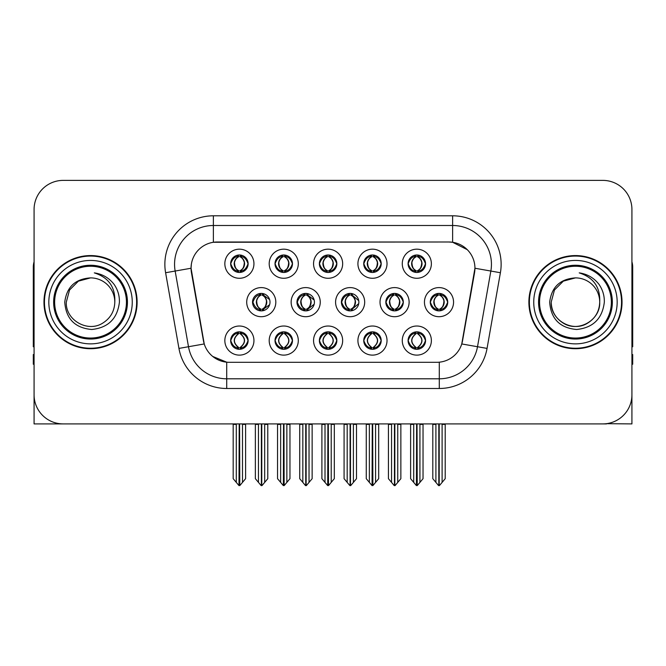 <?xml version="1.0" encoding="UTF-8"?>
<svg xmlns="http://www.w3.org/2000/svg" width="666" height="666" viewBox="0 0 666 666"><rect width="100%" height="100%" fill="white"/><g stroke="black" fill="none" stroke-linecap="round" stroke-linejoin="round"><path stroke-width="1" d="M385.839 302.148A8.733 8.733 0 0 0 394.572 310.88A8.733 8.733 0 0 0 403.305 302.148A8.733 8.733 0 0 0 394.572 293.415A8.733 8.733 0 0 0 385.839 302.148L385.997 302.148C387.72 297.394 389.985 295.046 392.798 295.096L392.199 293.748M380.02 302.148A14.552 14.552 0 0 0 394.572 316.7A14.552 14.552 0 0 0 409.124 302.148A14.552 14.552 0 0 0 394.572 287.595A14.552 14.552 0 0 0 380.02 302.148M230.661 340.567A8.733 8.733 0 0 0 239.394 349.3A8.733 8.733 0 0 0 248.127 340.567A8.733 8.733 0 0 0 239.394 331.835A8.733 8.733 0 0 0 230.661 340.567L230.744 340.567C232.392 345.271 234.665 347.619 237.546 347.627L238.578 347.627C232.809 342.923 232.809 338.22 238.578 333.508L238.869 333.516C232.942 338.22 232.942 342.923 238.869 347.627L238.869 347.627C232.734 342.915 232.734 338.211 238.878 333.516L237.546 333.508C234.715 333.458 232.451 335.806 230.744 340.567M224.842 340.567A14.552 14.552 0 0 0 239.394 355.12A14.552 14.552 0 0 0 253.946 340.567A14.552 14.552 0 0 0 239.394 326.015A14.552 14.552 0 0 0 224.842 340.567M430.278 302.148A8.733 8.733 0 0 0 439.002 310.88A8.733 8.733 0 0 0 447.735 302.148A8.733 8.733 0 0 0 439.002 293.415A8.733 8.733 0 0 0 430.278 302.148L430.353 302.148C432.076 297.394 434.349 295.046 437.154 295.096L436.563 293.764M424.45 302.148A14.552 14.552 0 0 0 439.002 316.7A14.552 14.552 0 0 0 453.563 302.148A14.552 14.552 0 0 0 439.002 287.595A14.552 14.552 0 0 0 424.45 302.148M230.661 263.728A8.733 8.733 0 0 0 239.394 272.461A8.733 8.733 0 0 0 248.127 263.728A8.733 8.733 0 0 0 239.394 254.995A8.733 8.733 0 0 0 230.661 263.728L230.744 263.728C232.467 258.974 234.732 256.626 237.546 256.676L236.954 255.344M224.842 263.728A14.552 14.552 0 0 0 239.394 278.28A14.552 14.552 0 0 0 253.946 263.728A14.552 14.552 0 0 0 239.394 249.176A14.552 14.552 0 0 0 224.842 263.728M408.091 340.567A8.733 8.733 0 0 0 416.824 349.3A8.733 8.733 0 0 0 425.557 340.567A8.733 8.733 0 0 0 416.824 331.835A8.733 8.733 0 0 0 408.091 340.567L408.175 340.567C409.831 345.271 412.096 347.619 414.985 347.627L416.017 347.627C410.239 342.923 410.239 338.22 416.017 333.508L416.3 333.516C410.373 338.22 410.373 342.923 416.3 347.627L416.3 347.627C410.173 342.915 410.173 338.211 416.308 333.516L414.985 333.508C412.154 333.458 409.881 335.806 408.175 340.567M402.272 340.567A14.552 14.552 0 0 0 416.824 355.12A14.552 14.552 0 0 0 431.377 340.567A14.552 14.552 0 0 0 416.824 326.015A14.552 14.552 0 0 0 402.272 340.567M296.969 302.148A8.733 8.733 0 0 0 305.694 310.88A8.733 8.733 0 0 0 314.427 302.148A8.733 8.733 0 0 0 305.694 293.415A8.733 8.733 0 0 0 296.969 302.148L297.277 302.148C299.001 297.394 301.273 295.046 304.079 295.096L303.463 293.706M291.142 302.148A14.552 14.552 0 0 0 305.694 316.7A14.552 14.552 0 0 0 320.254 302.148A14.552 14.552 0 0 0 305.694 287.595A14.552 14.552 0 0 0 291.142 302.148M319.38 263.728A8.733 8.733 0 0 0 328.113 272.461A8.733 8.733 0 0 0 336.846 263.728A8.733 8.733 0 0 0 328.113 254.995A8.733 8.733 0 0 0 319.38 263.728L319.464 263.728C321.187 258.974 323.451 256.626 326.265 256.676L325.666 255.344M313.553 263.728A14.552 14.552 0 0 0 328.113 278.28A14.552 14.552 0 0 0 342.665 263.728A14.552 14.552 0 0 0 328.113 249.176A14.552 14.552 0 0 0 313.553 263.728M252.531 302.148A8.733 8.733 0 0 0 261.263 310.88A8.733 8.733 0 0 0 269.996 302.148A8.733 8.733 0 0 0 261.263 293.415A8.733 8.733 0 0 0 252.531 302.148L252.922 302.148C254.645 297.394 256.91 295.046 259.723 295.096L259.099 293.689M246.711 302.148A14.552 14.552 0 0 0 261.263 316.7A14.552 14.552 0 0 0 275.816 302.148A14.552 14.552 0 0 0 261.263 287.595A14.552 14.552 0 0 0 246.711 302.148M363.736 340.567A8.733 8.733 0 0 0 372.469 349.3A8.733 8.733 0 0 0 381.202 340.567A8.733 8.733 0 0 0 372.469 331.835A8.733 8.733 0 0 0 363.736 340.567L363.819 340.567C365.468 345.271 367.74 347.619 370.621 347.627L371.653 347.627C365.884 342.923 365.884 338.22 371.653 333.508L371.944 333.516C366.017 338.22 366.017 342.923 371.944 347.627L371.944 347.627C365.809 342.915 365.809 338.211 371.953 333.516L370.621 333.508C367.79 333.458 365.526 335.806 363.819 340.567M357.917 340.567A14.552 14.552 0 0 0 372.469 355.12A14.552 14.552 0 0 0 387.021 340.567A14.552 14.552 0 0 0 372.469 326.015A14.552 14.552 0 0 0 357.917 340.567M363.736 263.728A8.733 8.733 0 0 0 372.469 272.461A8.733 8.733 0 0 0 381.202 263.728A8.733 8.733 0 0 0 372.469 254.995A8.733 8.733 0 0 0 363.736 263.728L363.819 263.728C365.542 258.974 367.807 256.626 370.621 256.676L370.03 255.344M357.917 263.728A14.552 14.552 0 0 0 372.469 278.28A14.552 14.552 0 0 0 387.021 263.728A14.552 14.552 0 0 0 372.469 249.176A14.552 14.552 0 0 0 357.917 263.728M275.016 263.728A8.733 8.733 0 0 0 283.749 272.461A8.733 8.733 0 0 0 292.482 263.728A8.733 8.733 0 0 0 283.749 254.995A8.733 8.733 0 0 0 275.016 263.728L275.1 263.728C276.823 258.974 279.096 256.626 281.901 256.676L281.31 255.344M269.197 263.728A14.552 14.552 0 0 0 283.749 278.28A14.552 14.552 0 0 0 298.301 263.728A14.552 14.552 0 0 0 283.749 249.176A14.552 14.552 0 0 0 269.197 263.728M408.091 263.728A8.733 8.733 0 0 0 416.824 272.461A8.733 8.733 0 0 0 425.557 263.728A8.733 8.733 0 0 0 416.824 254.995A8.733 8.733 0 0 0 408.091 263.728L408.175 263.728C409.898 258.974 412.171 256.626 414.976 256.676L414.385 255.344M402.272 263.728A14.552 14.552 0 0 0 416.824 278.28A14.552 14.552 0 0 0 431.377 263.728A14.552 14.552 0 0 0 416.824 249.176A14.552 14.552 0 0 0 402.272 263.728M341.4 302.148A8.733 8.733 0 0 0 350.133 310.88A8.733 8.733 0 0 0 358.866 302.148A8.733 8.733 0 0 0 350.133 293.415A8.733 8.733 0 0 0 341.4 302.148L341.641 302.148C343.365 297.394 345.629 295.046 348.443 295.096L347.827 293.723M335.581 302.148A14.552 14.552 0 0 0 350.133 316.7A14.552 14.552 0 0 0 364.685 302.148A14.552 14.552 0 0 0 350.133 287.595A14.552 14.552 0 0 0 335.581 302.148M275.016 340.567A8.733 8.733 0 0 0 283.749 349.3A8.733 8.733 0 0 0 292.482 340.567A8.733 8.733 0 0 0 283.749 331.835A8.733 8.733 0 0 0 275.016 340.567L275.1 340.567C276.756 345.271 279.021 347.619 281.909 347.627L282.942 347.627C277.164 342.923 277.164 338.22 282.942 333.508L283.225 333.516C277.297 338.22 277.297 342.923 283.225 347.627L283.225 347.627C277.098 342.915 277.098 338.211 283.233 333.516L281.909 333.508C279.079 333.458 276.806 335.806 275.1 340.567M269.197 340.567A14.552 14.552 0 0 0 283.749 355.12A14.552 14.552 0 0 0 298.301 340.567A14.552 14.552 0 0 0 283.749 326.015A14.552 14.552 0 0 0 269.197 340.567M319.38 340.567A8.733 8.733 0 0 0 328.113 349.3A8.733 8.733 0 0 0 336.846 340.567A8.733 8.733 0 0 0 328.113 331.835A8.733 8.733 0 0 0 319.38 340.567L319.455 340.567C321.112 345.271 323.385 347.619 326.265 347.627L327.297 347.627C321.52 342.923 321.52 338.22 327.297 333.508L327.589 333.516C321.661 338.22 321.661 342.923 327.589 347.627L327.589 347.627C321.453 342.915 321.453 338.211 327.597 333.516L326.265 333.508C323.435 333.458 321.162 335.806 319.455 340.567M313.553 340.567A14.552 14.552 0 0 0 328.113 355.12A14.552 14.552 0 0 0 342.665 340.567A14.552 14.552 0 0 0 328.113 326.015A14.552 14.552 0 0 0 313.553 340.567M191.059 268.19A26.199 26.199 0 0 0 191.458 272.735L203.43 340.651A26.199 26.199 0 0 0 229.229 362.304L436.771 362.304A26.199 26.199 0 0 0 462.57 340.651L474.542 272.735A26.199 26.199 0 0 0 448.751 241.991L217.249 241.991A26.199 26.199 0 0 0 191.059 268.19L191.35 264.31M606.501 423.676L631.926 423.909L631.926 209.49A29.104 29.104 0 0 0 602.813 180.386L63.187 180.386A29.104 29.104 0 0 0 34.074 209.49L34.074 423.909L121.587 423.909M544.413 423.909L606.501 423.909M43.973 302.148A46.57 46.57 0 0 0 90.543 348.718A46.57 46.57 0 0 0 137.113 302.148A46.57 46.57 0 0 0 90.543 255.578A46.57 46.57 0 0 0 43.973 302.148M528.887 302.148A46.57 46.57 0 0 0 575.457 348.718A46.57 46.57 0 0 0 622.027 302.148A46.57 46.57 0 0 0 575.457 255.578A46.57 46.57 0 0 0 528.887 302.148M213.37 215.801L452.63 215.801A48.51 48.51 0 0 1 500.399 272.735L487.054 348.41A48.51 48.51 0 0 1 439.285 388.494L226.715 388.494A48.51 48.51 0 0 1 178.946 348.41L165.601 272.735A48.51 48.51 0 0 1 213.37 215.801L213.37 225.499L452.63 225.499A38.811 38.811 0 0 1 490.85 271.045L477.505 346.728A38.811 38.811 0 0 1 439.285 378.796L226.715 378.796A38.811 38.811 0 0 1 188.495 346.728L175.15 271.045A38.811 38.811 0 0 1 213.37 225.499L213.37 242.282L448.751 241.991L452.63 242.282L467.266 249.667M436.771 362.304L229.229 362.304M226.715 388.494L226.715 362.179L212.737 356.452M490.85 271.045L474.941 268.24L461.763 343.947L477.505 346.728L490.85 271.045L500.399 272.735M178.946 348.41L204.237 343.947L191.059 268.24L175.15 271.045A38.811 38.811 0 0 1 174.567 264.31M462.57 340.651L462.412 341.475M203.588 341.475L203.43 340.651M602.813 180.386L63.187 180.386M34.074 209.49L34.074 394.805A29.104 29.104 0 0 0 63.187 423.909L602.813 423.909A29.104 29.104 0 0 0 631.926 394.805L631.926 209.49M413.719 482.392L413.719 424.392L413.361 423.909L413.719 424.392L410.614 424.392L410.614 423.909L410.614 478.688L416.425 485.614L416.633 423.909M423.035 423.909L423.035 478.688L417.224 485.614L417.024 423.909M423.035 478.688L423.035 424.392L419.93 424.392L419.93 482.392M420.288 423.909L419.93 424.392M418.331 331.968L417.64 333.508C423.418 338.22 423.418 342.923 417.64 347.627L417.349 347.627C423.276 342.923 423.276 338.22 417.349 333.516L417.349 333.516C423.484 338.211 423.484 342.915 417.341 347.627L418.673 347.627C421.503 347.685 423.776 345.329 425.474 340.551C423.817 335.855 421.545 333.508 418.673 333.508L419.264 332.184M417.64 333.508L418.673 333.508M447.735 302.148L447.66 302.148C445.979 297.452 443.706 295.105 440.85 295.096L439.818 295.096C442.59 296.578 444.064 298.926 444.222 302.148C444.064 305.369 442.59 307.717 439.818 309.199L440.85 309.199L441.45 310.531M437.504 293.548L438.195 295.096L437.154 295.096M439.535 309.199C442.374 307.717 443.881 305.369 444.047 302.148C443.881 298.926 442.374 296.578 439.535 295.096L439.535 295.096C441.591 295.929 443.065 297.844 443.922 300.832C443.681 305.552 442.216 308.341 439.527 309.199L440.251 310.789M447.66 302.148C445.912 306.934 443.639 309.29 440.85 309.199M438.195 295.096L438.195 295.096C435.422 296.578 433.949 298.926 433.791 302.148C433.949 305.369 435.422 307.717 438.195 309.199L437.154 309.199C434.432 309.374 432.167 307.026 430.353 302.148M438.195 309.199L438.478 309.199C435.631 307.717 434.132 305.369 433.957 302.148C434.132 298.926 435.631 296.578 438.478 295.096C436.413 295.929 434.948 297.844 434.09 300.832C434.332 305.552 435.797 308.341 438.486 309.199L437.504 310.747M445.213 424.392L445.213 478.688L442.107 482.392L442.107 424.392L445.213 424.392L445.213 423.909M432.8 423.909L432.8 478.688L438.611 485.614L439.402 485.614L442.107 482.392M442.107 424.392L442.465 423.909M439.202 423.909L439.202 485.614M435.539 423.909L435.905 424.392L432.8 424.392M435.905 424.392L435.905 482.392M438.811 485.614L438.811 423.909M417.357 270.779C420.196 269.297 421.703 266.949 421.869 263.728C421.703 260.506 420.196 258.158 417.357 256.676L417.64 256.676C420.413 258.158 421.878 260.506 422.044 263.728C421.878 266.949 420.413 269.297 417.64 270.779L418.673 270.779L419.272 272.111M417.357 256.676L418.673 256.676L419.272 255.344M415.326 272.327L416.009 270.779C413.236 269.297 411.771 266.949 411.613 263.728C411.771 260.506 413.236 258.158 416.009 256.676L416.3 256.676C413.453 258.158 411.946 260.506 411.779 263.728C411.946 266.949 413.453 269.297 416.3 270.779L416.3 270.779C413.619 269.913 412.146 267.133 411.904 262.412C412.77 259.424 414.235 257.509 416.308 256.676L414.976 256.676M425.557 263.728L425.474 263.728C423.726 268.515 421.461 270.871 418.673 270.779M425.474 263.728C423.792 259.032 421.528 256.685 418.673 256.676M416.009 270.779L414.976 270.779C412.254 270.954 409.981 268.606 408.175 263.728M34.074 364.244L33.3 364.244L33.3 354.537L34.074 354.537M34.074 346.728A19.406 19.406 0 0 0 33.3 346.778L33.3 267.216A19.406 19.406 0 0 1 34.074 261.788M369.364 482.392L369.364 424.392L369.006 423.909L369.364 424.392L366.258 424.392L366.258 423.909L366.258 478.688L372.069 485.614L372.277 423.909M378.679 423.909L378.679 478.688L372.868 485.614L372.66 423.909M378.679 478.688L378.679 424.392L375.574 424.392L375.574 482.392M375.932 423.909L375.574 424.392M373.967 331.968L373.276 333.508C379.054 338.22 379.054 342.923 373.276 347.627L372.993 347.627C378.921 342.923 378.921 338.22 372.993 333.516L372.993 333.516C379.129 338.211 379.129 342.915 372.985 347.627L374.317 347.627C377.147 347.685 379.412 345.329 381.119 340.551C379.454 335.855 377.189 333.508 374.317 333.508L374.908 332.184M373.276 333.508L374.317 333.508M325.008 482.392L325.008 424.392L324.65 423.909L325.008 424.392L321.903 424.392L321.903 423.909L321.903 478.688L327.714 485.614L327.913 423.909M334.315 423.909L334.315 478.688L328.505 485.614L328.305 423.909M334.315 478.688L334.315 424.392L331.218 424.392L331.218 482.392M331.576 423.909L331.218 424.392M329.612 331.968L328.921 333.508C334.698 338.22 334.698 342.923 328.921 347.627L328.638 347.627C334.565 342.923 334.565 338.22 328.638 333.516L328.638 333.516C334.765 338.211 334.765 342.915 328.629 347.627L329.953 347.627C332.784 347.685 335.056 345.329 336.763 340.551C335.098 335.855 332.825 333.508 329.953 333.508L330.552 332.184M328.921 333.508L329.953 333.508M280.644 482.392L280.644 424.392L280.286 423.909L280.644 424.392L277.539 424.392L277.539 423.909L277.539 478.688L283.358 485.614L283.558 423.909M289.96 423.909L289.96 478.688L284.149 485.614L283.949 423.909M289.96 478.688L289.96 424.392L286.855 424.392L286.855 482.392M287.213 423.909L286.855 424.392M285.256 331.968L284.565 333.508C290.343 338.22 290.343 342.923 284.565 347.627L284.274 347.627C290.201 342.923 290.201 338.22 284.274 333.516L284.274 333.516C290.409 338.211 290.409 342.915 284.265 347.627L285.597 347.627C288.428 347.685 290.701 345.329 292.407 340.551C290.742 335.855 288.47 333.508 285.597 333.508L286.189 332.184M284.565 333.508L285.597 333.508M236.288 482.392L236.288 424.392L235.93 423.909L236.288 424.392L233.183 424.392L233.183 423.909L233.183 478.688L238.994 485.614L239.202 423.909M245.604 423.909L245.604 478.688L239.793 485.614L239.585 423.909M245.604 478.688L245.604 424.392L242.499 424.392L242.499 482.392M242.857 423.909L242.499 424.392M240.892 331.968L240.201 333.508C245.979 338.22 245.979 342.923 240.201 347.627L239.918 347.627C245.846 342.923 245.846 338.22 239.918 333.516L239.918 333.516C246.054 338.211 246.054 342.915 239.91 347.627L241.242 347.627C244.072 347.685 246.337 345.329 248.043 340.551C246.378 335.855 244.114 333.508 241.242 333.508L241.833 332.184M240.201 333.508L241.242 333.508M396.495 309.199C399.284 309.29 401.548 306.934 403.296 302.148C401.615 297.452 399.35 295.105 396.495 295.096L395.462 295.096C398.235 296.578 399.7 298.926 399.866 302.148C399.7 305.369 398.235 307.717 395.462 309.199L396.495 309.199L397.078 310.514M393.14 293.531L393.831 295.096L392.798 295.096M395.179 309.199C398.018 307.717 399.525 305.369 399.692 302.148C399.525 298.926 398.018 296.578 395.179 295.096L395.179 295.096C397.236 295.929 398.701 297.844 399.567 300.832C399.325 305.552 397.86 308.341 395.171 309.199L395.887 310.781M393.831 295.096L393.831 295.096C391.059 296.578 389.593 298.926 389.427 302.148C389.593 305.369 391.059 307.717 393.831 309.199L392.798 309.199C390.076 309.374 387.803 307.026 385.997 302.148M393.14 310.764L394.122 309.199C391.275 307.717 389.768 305.369 389.602 302.148C389.768 298.926 391.275 296.578 394.122 295.096M400.857 424.392L400.857 478.688L397.752 482.392L397.752 424.392L400.857 424.392L400.857 423.909M388.436 423.909L388.436 478.688L394.247 485.614L395.046 485.614L397.752 482.392M397.752 424.392L398.11 423.909M394.838 423.909L394.838 485.614M391.183 423.909L391.541 424.392L388.436 424.392M391.541 424.392L391.541 482.392M394.455 485.614L394.455 423.909M358.741 300.682L352.139 295.096L351.107 295.096C353.879 296.578 355.344 298.926 355.511 302.148C355.344 305.369 353.879 307.717 351.107 309.199L352.139 309.199L352.714 310.489M348.776 293.523L349.475 295.096L348.443 295.096M350.815 309.199C353.663 307.717 355.169 305.369 355.336 302.148C355.169 298.926 353.663 296.578 350.815 295.096L350.815 295.096C352.88 295.929 354.345 297.844 355.211 300.832C354.97 305.552 353.496 308.341 350.807 309.199L351.523 310.764M358.749 303.596L352.139 309.199M349.475 295.096L349.475 295.096C346.703 296.578 345.238 298.926 345.071 302.148C345.238 305.369 346.703 307.717 349.475 309.199L348.443 309.199C345.712 309.374 343.448 307.026 341.641 302.148M349.475 309.199L349.758 309.199C346.919 307.717 345.413 305.369 345.246 302.148C345.413 298.926 346.919 296.578 349.758 295.096C347.702 295.929 346.237 297.844 345.371 300.832C345.612 305.552 347.078 308.341 349.767 309.199L348.776 310.772M356.501 424.392L356.501 478.688L353.396 482.392L353.396 424.392L356.501 424.392L356.501 423.909M344.081 423.909L344.081 478.688L349.891 485.614L350.691 485.614L353.396 482.392M353.396 424.392L353.754 423.909M350.483 423.909L350.483 485.614M346.828 423.909L347.186 424.392L344.081 424.392M347.186 424.392L347.186 482.392M350.091 485.614L350.091 423.909M314.177 300.05L307.784 295.096L306.743 295.096C309.515 296.578 310.989 298.926 311.147 302.148C310.989 305.369 309.515 307.717 306.743 309.199L307.784 309.199L308.341 310.464M304.412 293.515L305.12 295.096L304.079 295.096M306.46 309.199C309.299 307.717 310.806 305.369 310.972 302.148C310.806 298.926 309.299 296.578 306.46 295.096L306.46 295.096C308.525 295.929 309.99 297.844 310.847 300.832C310.606 305.552 309.141 308.341 306.452 309.199L307.159 310.756M314.177 304.229L307.784 309.199M305.12 295.096L305.12 295.096C302.347 296.578 300.874 298.926 300.716 302.148C300.874 305.369 302.347 307.717 305.12 309.199L304.079 309.199C301.357 309.374 299.092 307.026 297.277 302.148M305.12 309.199L305.403 309.199C302.555 307.717 301.057 305.369 300.882 302.148C301.057 298.926 302.555 296.578 305.403 295.096C303.338 295.929 301.873 297.844 301.015 300.832C301.257 305.552 302.722 308.341 305.411 309.199L304.412 310.781M312.138 424.392L312.138 478.688L309.032 482.392L309.032 424.392L312.138 424.392L312.138 423.909M299.725 423.909L299.725 478.688L305.536 485.614L306.327 485.614L309.032 482.392M309.032 424.392L309.399 423.909M306.127 423.909L306.127 485.614M302.464 423.909L302.83 424.392L299.725 424.392M302.83 424.392L302.83 482.392M305.736 485.614L305.736 423.909M269.605 299.567L263.42 295.096L262.387 295.096C265.16 296.578 266.625 298.926 266.791 302.148C266.625 305.369 265.16 307.717 262.387 309.199L263.42 309.199L263.977 310.448M260.048 293.498L260.756 295.096L259.723 295.096M262.104 309.199C264.943 307.717 266.45 305.369 266.616 302.148C266.45 298.926 264.943 296.578 262.104 295.096L262.104 295.096C264.161 295.929 265.626 297.844 266.492 300.832C266.25 305.552 264.785 308.341 262.096 309.199L262.795 310.739M269.605 304.712L263.42 309.199M260.756 295.096L260.756 295.096C257.983 296.578 256.518 298.926 256.352 302.148C256.518 305.369 257.983 307.717 260.756 309.199L259.723 309.199C257.001 309.374 254.728 307.026 252.922 302.148M260.048 310.797L261.047 309.199C258.2 307.717 256.693 305.369 256.527 302.148C256.693 298.926 258.2 296.578 261.047 295.096M267.782 424.392L267.782 478.688L264.677 482.392L264.677 424.392L267.782 424.392L267.782 423.909M255.361 423.909L255.361 478.688L261.172 485.614L261.971 485.614L264.677 482.392M264.677 424.392L265.035 423.909M261.763 423.909L261.763 485.614M258.108 423.909L258.466 424.392L255.361 424.392M258.466 424.392L258.466 482.392M261.38 485.614L261.38 423.909M373.718 255.086L372.985 256.676C375.058 257.509 376.523 259.424 377.389 262.412C377.147 267.133 375.682 269.913 372.985 270.779C375.84 269.297 377.347 266.949 377.514 263.728C377.347 260.506 375.84 258.158 372.993 256.676L373.285 256.676C376.057 258.158 377.522 260.506 377.689 263.728C377.522 266.949 376.057 269.297 373.285 270.779L374.317 270.779L374.908 272.111M372.993 256.676L374.317 256.676L374.908 255.344M370.962 272.327L371.653 270.779C368.881 269.297 367.416 266.949 367.249 263.728C367.416 260.506 368.881 258.158 371.653 256.676L371.944 256.676C369.097 258.158 367.59 260.506 367.424 263.728C367.59 266.949 369.097 269.297 371.944 270.779L371.944 270.779C369.255 269.913 367.79 267.133 367.549 262.412C368.415 259.424 369.88 257.509 371.944 256.676L370.621 256.676M381.202 263.728L381.119 263.728C379.37 268.515 377.106 270.871 374.317 270.779M381.119 263.728C379.437 259.032 377.172 256.685 374.317 256.676M371.653 270.779L370.621 270.779C367.89 270.954 365.626 268.606 363.819 263.728M329.354 255.086L328.629 256.676C330.702 257.509 332.168 259.424 333.033 262.412C332.784 267.133 331.318 269.913 328.629 270.779C331.485 269.297 332.983 266.949 333.158 263.728C332.983 260.506 331.485 258.158 328.638 256.676L328.921 256.676C331.693 258.158 333.166 260.506 333.325 263.728C333.166 266.949 331.693 269.297 328.921 270.779L329.961 270.779L330.552 272.111M328.638 256.676L329.961 256.676L330.552 255.344M326.606 272.327L327.297 270.779C324.525 269.297 323.06 266.949 322.893 263.728C323.06 260.506 324.525 258.158 327.297 256.676L327.58 256.676C324.742 258.158 323.235 260.506 323.068 263.728C323.235 266.949 324.742 269.297 327.58 270.779L327.58 270.779C324.9 269.913 323.435 267.133 323.193 262.412C324.051 259.424 325.524 257.509 327.589 256.676L326.265 256.676M336.846 263.728L336.763 263.728C335.015 268.515 332.742 270.871 329.961 270.779M336.763 263.728C335.081 259.032 332.809 256.685 329.961 256.676M327.297 270.779L326.265 270.779C323.534 270.954 321.27 268.606 319.464 263.728M284.282 270.779C287.121 269.297 288.628 266.949 288.794 263.728C288.628 260.506 287.121 258.158 284.282 256.676L284.565 256.676C287.337 258.158 288.803 260.506 288.969 263.728C288.803 266.949 287.337 269.297 284.565 270.779L285.597 270.779L286.197 272.111M284.282 256.676L285.597 256.676L286.197 255.344M282.251 272.327L282.933 270.779C280.17 269.297 278.696 266.949 278.538 263.728C278.696 260.506 280.17 258.158 282.933 256.676L283.225 256.676C280.378 258.158 278.871 260.506 278.704 263.728C278.871 266.949 280.378 269.297 283.225 270.779L283.225 270.779C280.544 269.913 279.071 267.133 278.829 262.412C279.695 259.424 281.16 257.509 283.233 256.676L281.901 256.676M292.482 263.728L292.407 263.728C290.651 268.515 288.386 270.871 285.597 270.779M292.407 263.728C290.717 259.032 288.453 256.685 285.597 256.676M282.933 270.779L281.901 270.779C279.179 270.954 276.906 268.606 275.1 263.728M240.642 255.086L239.91 256.676C241.983 257.509 243.448 259.424 244.314 262.412C244.072 267.133 242.607 269.913 239.91 270.779C242.765 269.297 244.272 266.949 244.439 263.728C244.272 260.506 242.765 258.158 239.918 256.676L240.21 256.676C242.982 258.158 244.447 260.506 244.613 263.728C244.447 266.949 242.982 269.297 240.21 270.779L241.242 270.779L241.833 272.111M239.918 256.676L241.242 256.676L241.833 255.344M237.887 272.327L238.578 270.779C235.806 269.297 234.34 266.949 234.174 263.728C234.34 260.506 235.806 258.158 238.578 256.676L238.869 256.676C236.022 258.158 234.515 260.506 234.349 263.728C234.515 266.949 236.022 269.297 238.869 270.779L238.869 270.779C236.18 269.913 234.715 267.133 234.474 262.412C235.339 259.424 236.805 257.509 238.878 256.676L237.546 256.676M248.127 263.728L248.043 263.728C246.295 268.515 244.031 270.871 241.242 270.779M248.043 263.728C246.362 259.032 244.097 256.685 241.242 256.676M238.578 270.779L237.546 270.779C234.815 270.954 232.551 268.606 230.744 263.728M126.44 302.148A35.897 35.897 0 0 1 90.543 338.045A35.897 35.897 0 0 1 54.645 302.148A35.897 35.897 0 0 1 90.543 266.25A35.897 35.897 0 0 1 126.44 302.148M64.752 302.148C66.001 318.881 75 328.005 91.75 329.495C108.225 327.755 117.449 318.639 119.414 302.148C119.564 295.662 117.79 289.735 114.094 284.374C109.033 277.872 102.431 274.042 94.306 272.877C108.633 277.472 115.468 287.221 114.802 302.148C114.469 311.297 110.431 318.298 102.672 323.152C87.554 332.834 65.459 320.08 66.284 302.148L69.539 290.018L78.413 281.144L90.543 277.889C75.291 278.887 66.692 286.979 64.752 302.148M44.456 302.148A46.087 46.087 0 0 1 90.543 256.06A46.087 46.087 0 0 1 136.63 302.148A46.087 46.087 0 0 1 90.543 348.235A46.087 46.087 0 0 1 44.456 302.148M90.543 277.889A24.259 24.259 0 0 1 114.802 302.148C114.469 311.297 110.431 318.298 102.672 323.152C87.554 332.834 65.459 320.08 66.284 302.148L69.539 290.018L78.413 281.144L90.543 277.889L78.413 281.144L69.539 290.018L66.284 302.148L69.539 290.018L78.413 281.144L90.543 277.889L78.413 281.144L69.539 290.018L66.284 302.148M611.355 302.148A35.897 35.897 0 0 1 575.457 338.045A35.897 35.897 0 0 1 539.56 302.148A35.897 35.897 0 0 1 575.457 266.25A35.897 35.897 0 0 1 611.355 302.148M549.666 302.148C550.915 318.881 559.915 328.005 576.664 329.495C593.14 327.755 602.364 318.639 604.328 302.148C604.478 295.662 602.705 289.735 599.009 284.374C593.947 277.872 587.345 274.042 579.22 272.877C593.548 277.472 600.382 287.221 599.716 302.148C599.383 311.297 595.346 318.298 587.587 323.152C572.469 332.834 550.374 320.08 551.198 302.148L554.453 290.018L563.328 281.144L575.457 277.889C560.206 278.887 551.606 286.979 549.666 302.148M529.37 302.148A46.087 46.087 0 0 1 575.457 256.06A46.087 46.087 0 0 1 621.545 302.148A46.087 46.087 0 0 1 575.457 348.235A46.087 46.087 0 0 1 529.37 302.148M551.198 302.148C550.374 320.08 572.469 332.834 587.587 323.152C595.346 318.298 599.383 311.297 599.716 302.148C600.541 320.08 578.446 332.834 563.328 323.152C555.569 318.298 551.531 311.297 551.198 302.148L554.453 290.018L563.328 281.144L575.457 277.889L563.328 281.144L554.453 290.018L551.198 302.148L554.453 290.018L563.328 281.144L575.457 277.889L563.328 281.144L554.453 290.018L551.198 302.148L554.453 290.018L563.328 281.144M599.716 302.148A24.259 24.259 0 0 0 575.457 277.889M631.926 354.537L632.7 354.537L632.7 364.244L631.926 364.244M631.926 261.788A19.406 19.406 0 0 1 632.7 267.216L632.7 346.778A19.406 19.406 0 0 0 631.926 346.728M452.63 215.801L452.63 242.282M439.285 362.179L439.285 388.494M165.601 272.735L175.15 271.045M477.505 346.728L487.054 348.41M415.326 331.968L416.017 333.508M418.331 349.167L417.64 347.627M415.326 349.167L416.017 347.627M414.985 333.508L414.385 332.184M418.673 347.627L419.264 348.951M414.985 347.627L414.385 348.951M440.85 295.096L441.45 293.764M440.509 293.548L439.818 295.096M440.509 310.747L439.818 309.199M437.154 309.199L436.563 310.531M418.331 272.327L417.64 270.779M418.331 255.128L417.64 256.676M415.326 255.128L416.009 256.676M414.976 270.779L414.385 272.111M370.97 331.968L371.653 333.508M373.967 349.167L373.276 347.627M370.97 349.167L371.653 347.627M370.621 333.508L370.03 332.184M374.317 347.627L374.908 348.951M370.621 347.627L370.03 348.951M326.606 331.968L327.297 333.508M329.612 349.167L328.921 347.627M326.606 349.167L327.297 347.627M326.265 333.508L325.674 332.184M329.953 347.627L330.552 348.951M326.265 347.627L325.674 348.951M282.251 331.968L282.942 333.508M285.256 349.167L284.565 347.627M282.251 349.167L282.942 347.627M281.909 333.508L281.31 332.184M285.597 347.627L286.189 348.951M281.909 347.627L281.31 348.951M237.895 331.968L238.578 333.508M240.892 349.167L240.201 347.627M237.895 349.167L238.578 347.627M237.546 333.508L236.954 332.184M241.242 347.627L241.833 348.951M237.546 347.627L236.954 348.951M396.495 295.096L397.078 293.781M396.145 293.556L395.462 295.096M396.145 310.739L395.462 309.199M392.798 309.199L392.199 310.547M352.139 295.096L352.714 293.806M351.781 293.573L351.107 295.096M351.781 310.722L351.107 309.199M348.443 309.199L347.827 310.572M307.784 295.096L308.341 293.823M307.417 293.589L306.743 295.096M307.417 310.706L306.743 309.199M304.079 309.199L303.463 310.589M263.42 295.096L263.977 293.848M263.053 293.598L262.387 295.096M263.053 310.697L262.387 309.199M259.723 309.199L259.099 310.606M373.976 272.327L373.285 270.779M373.976 255.128L373.285 256.676M370.962 255.128L371.653 256.676M370.621 270.779L370.03 272.111M329.612 272.327L328.921 270.779M329.612 255.128L328.921 256.676M326.606 255.128L327.297 256.676M326.265 270.779L325.666 272.111M285.256 272.327L284.565 270.779M285.256 255.128L284.565 256.676M282.251 255.128L282.933 256.676M281.901 270.779L281.31 272.111M240.901 272.327L240.21 270.779M240.901 255.128L240.21 256.676M237.887 255.128L238.578 256.676M237.546 270.779L236.954 272.111M127.439 302.148A36.896 36.896 0 0 1 90.543 339.044A36.896 36.896 0 0 1 53.646 302.148A36.896 36.896 0 0 1 90.543 265.251A36.896 36.896 0 0 1 127.439 302.148M48.826 302.148A41.717 41.717 0 0 1 90.543 260.431A41.717 41.717 0 0 1 132.259 302.148A41.717 41.717 0 0 1 90.543 343.864A41.717 41.717 0 0 1 48.826 302.148M612.354 302.148A36.896 36.896 0 0 1 575.457 339.044A36.896 36.896 0 0 1 538.561 302.148A36.896 36.896 0 0 1 575.457 265.251A36.896 36.896 0 0 1 612.354 302.148M533.741 302.148A41.717 41.717 0 0 1 575.457 260.431A41.717 41.717 0 0 1 617.174 302.148A41.717 41.717 0 0 1 575.457 343.864A41.717 41.717 0 0 1 533.741 302.148M418.073 331.926L417.341 333.516M415.584 331.926L416.308 333.508M418.073 349.209L417.341 347.627M415.584 349.209L416.308 347.627M440.251 293.506L439.527 295.096M437.762 293.506L438.486 295.096M437.762 310.789L438.486 309.199M418.073 255.086L417.349 256.676C419.413 257.509 420.879 259.424 421.745 262.412C421.503 267.133 420.038 269.913 417.349 270.779L418.073 272.369M415.576 255.086L416.308 256.676M415.576 272.369L416.308 270.779M373.709 331.926L372.985 333.516M371.22 331.926L371.953 333.508M373.709 349.209L372.985 347.627M371.22 349.209L371.953 347.627M329.354 331.926L328.629 333.516M326.864 331.926L327.597 333.508M329.354 349.209L328.629 347.627M326.864 349.209L327.597 347.627M284.998 331.926L284.265 333.516M282.509 331.926L283.233 333.508M284.998 349.209L284.265 347.627M282.509 349.209L283.233 347.627M240.634 331.926L239.91 333.516M238.145 331.926L238.878 333.508M240.634 349.209L239.91 347.627M238.145 349.209L238.878 347.627M395.887 293.515L395.171 295.096M393.398 293.498L394.13 295.096C392.058 295.929 390.592 297.844 389.727 300.832C389.968 305.552 391.433 308.341 394.13 309.199L393.398 310.797M351.523 293.523L350.807 295.096M349.034 293.481L349.767 295.096M349.034 310.806L349.767 309.199M307.159 293.54L306.452 295.096M304.67 293.473L305.411 295.096M304.67 310.822L305.411 309.199M262.795 293.548L262.096 295.096M260.306 293.465L261.055 295.096C258.982 295.929 257.517 297.844 256.651 300.832C256.893 305.552 258.358 308.341 261.055 309.199L260.306 310.831M372.985 270.779L373.718 272.369M371.22 255.086L371.944 256.676M371.22 272.369L371.944 270.779M328.629 270.779L329.354 272.369M326.864 255.086L327.589 256.676M326.864 272.369L327.589 270.779M284.998 255.086L284.274 256.676C286.338 257.509 287.804 259.424 288.669 262.412C288.428 267.133 286.963 269.913 284.274 270.779L284.998 272.369M282.501 255.086L283.233 256.676M282.501 272.369L283.233 270.779M239.91 270.779L240.642 272.369M238.145 255.086L238.878 256.676M238.145 272.369L238.878 270.779"/></g></svg>

